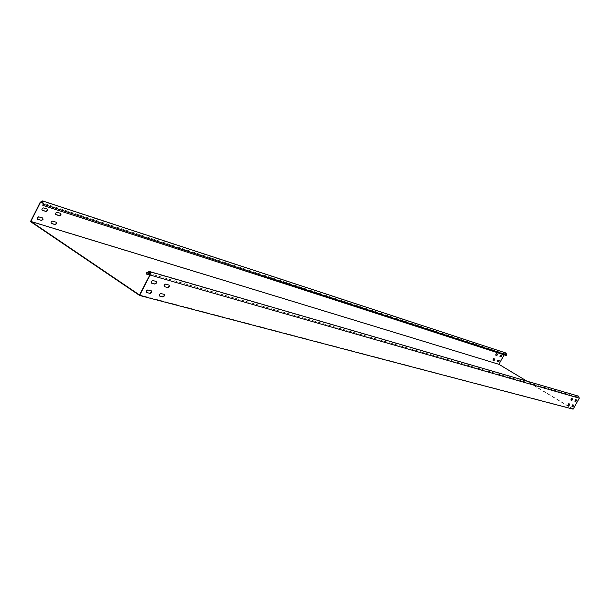 <?xml version="1.0" encoding="UTF-8"?>
<svg xmlns="http://www.w3.org/2000/svg" width="610" height="610" viewBox="0 0 610 610"><rect width="100%" height="100%" fill="white"/><g stroke="black" fill="none" stroke-linecap="round" stroke-linejoin="round"><path stroke-width="0.46" stroke-dasharray="3.05 2.29" d="M497.47 353.991L496.243 353.548L495.549 354.982M494.702 359.008L493.467 358.573L492.773 360.007M501.847 355.401L500.642 354.967L499.948 356.385M499.102 360.38L497.882 359.953L497.188 361.372M37.576 219.196L37.218 217.862L38.445 216.695L42.769 217.999M42.105 210.229L41.739 208.879L42.959 207.713L47.267 209.047M51.232 223.42L50.882 222.101L52.086 220.95L56.303 222.223M55.708 214.567L55.357 213.248L56.555 212.097L60.756 213.393M573.133 409.173L498.644 364.391L30.5 221.605M139.515 294.958L573.057 408.883L526.941 381.158M506.056 353.053L504.561 353.708L498.644 364.391M504.134 354.867L504.722 353.808L506.025 353.259L506.567 354.906L506.239 355.5L42.593 205.189M146.072 273.875L576.824 397.537L578.501 396.363L579.134 398.094L573.057 408.883M164.265 294.348L160.247 293.296L159.019 294.546L159.309 295.873M169.069 285.068L165.074 283.978L163.846 285.228L164.143 286.57M151.432 290.878L147.3 289.796L146.049 291.054L146.354 292.411M156.015 281.286L152.187 280.348L150.937 281.614L151.242 282.971M574.727 401.06L575.436 399.596L576.526 399.954M571.845 406.184L572.546 404.72L573.652 405.07M570.762 399.954L571.471 398.475L572.584 398.841M567.857 405.116L568.566 403.645L569.679 404.003M576.656 397.43L578.524 396.149M576.824 397.537L149.801 275.041M506.567 354.906L43.142 204.106M504.561 353.708L40.26 202.192M504.722 353.808L43.401 203.298M579.134 398.094L149.885 274.874M577.174 396.919L150.182 273.844M576.999 396.82L146.659 272.739M506.025 353.259L42.471 201.247M149.046 271.778L578.501 396.363"/><path stroke-width="0.91" d="M569.679 404.003L568.794 405.368L567.857 405.116M569.656 404.826L568.97 405.475L567.91 405.185L568.741 403.744L569.801 404.033L569.656 404.826M572.584 398.841L571.692 400.213L570.762 399.954M572.554 399.672L571.867 400.32L570.815 400.023L571.646 398.582L572.698 398.879L572.554 399.672M573.652 405.07L572.767 406.428L571.845 406.184M573.621 405.894L572.942 406.534L571.898 406.252L572.721 404.826L573.766 405.109L573.621 405.894M576.526 399.954L575.649 401.311L574.727 401.06M576.496 400.778L575.825 401.418L574.78 401.128L575.611 399.695L576.648 399.992L576.496 400.778M151.242 282.971L154.65 283.924L156.236 282.857L156.29 281.469L152.675 280.486L151.333 281.5L151.417 283.116L154.909 284.1L156.495 283.032L156.274 281.462M146.354 292.411L149.785 293.326L151.379 292.259L151.432 290.878M150.045 293.502L151.638 292.434L151.509 290.909L147.795 289.933L146.629 290.673L146.377 292.434L149.785 293.326M164.143 286.57L167.453 287.493L169.008 286.441L169.069 285.068M167.712 287.668L169.267 286.616L169.153 285.099L165.562 284.115L164.418 284.847L164.166 286.593L167.453 287.493M159.591 296.056L162.9 296.94L164.456 295.88L164.349 294.378L160.506 293.471L159.279 294.714L159.591 296.056L162.641 296.765L164.204 295.705L164.265 294.348M497.478 354.822L497.577 354.029L496.41 353.647L495.61 355.043L496.784 355.424L497.478 354.822M495.549 354.982L496.616 355.325L497.47 353.991M494.71 359.831L494.809 359.038L493.635 358.672L492.834 360.068L494.008 360.434L494.71 359.831M492.773 360.007L493.848 360.335L494.702 359.008M501.855 356.225L501.954 355.432L500.802 355.066L500.009 356.454L501.161 356.819L501.855 356.225M499.948 356.385L501.001 356.72L501.847 355.401M499.102 361.196L499.201 360.411L498.042 360.052L497.249 361.433L498.408 361.799L499.102 361.196M497.188 361.372L498.248 361.7L499.102 360.38M42.715 217.983L43.043 219.531L41.457 220.484L37.378 218.815L37.576 217.739L38.674 216.855L42.715 217.983M42.769 217.999L42.814 219.371L41.221 220.324L37.576 219.196M47.222 209.032L47.549 210.595L45.956 211.54L41.899 209.84L42.098 208.757L43.196 207.873L47.222 209.032M47.267 209.047L47.313 210.442L45.727 211.388L42.105 210.229M56.257 222.208L56.57 223.733L55.007 224.671L51.042 223.046L51.24 221.987L52.315 221.11L56.257 222.208M56.303 222.223L56.341 223.573L54.778 224.518L51.232 223.42M60.718 213.378L61.023 214.911L59.467 215.848L55.51 214.186L55.708 213.126L56.791 212.25L60.718 213.378M60.756 213.393L60.794 214.758L59.231 215.696L55.708 214.567M578.524 396.149L579.309 398.193L573.133 409.173L139.599 295.476L30.5 221.605L40.26 202.192L42.593 200.904L43.371 204.258L42.83 205.349L43.142 204.106L42.471 201.247L40.489 202.352L30.896 221.438L498.911 364.307L526.941 381.158M579.309 398.193L150.144 275.049L150.411 272.822L149.153 271.404L146.659 272.739L146.072 273.875L149.046 271.778L149.885 274.874L139.515 294.958L30.896 221.438M504.134 354.867L498.911 364.307M506.056 353.053L506.735 355.005L506.399 355.599L42.83 205.349M150.144 275.049L139.599 295.476M149.801 275.041L146.331 274.05M506.735 355.005L43.371 204.258M43.401 203.298L40.489 202.352M150.182 273.844L146.918 272.906M506.087 353.06L42.593 200.904M149.153 271.404L578.562 396.157"/></g></svg>
